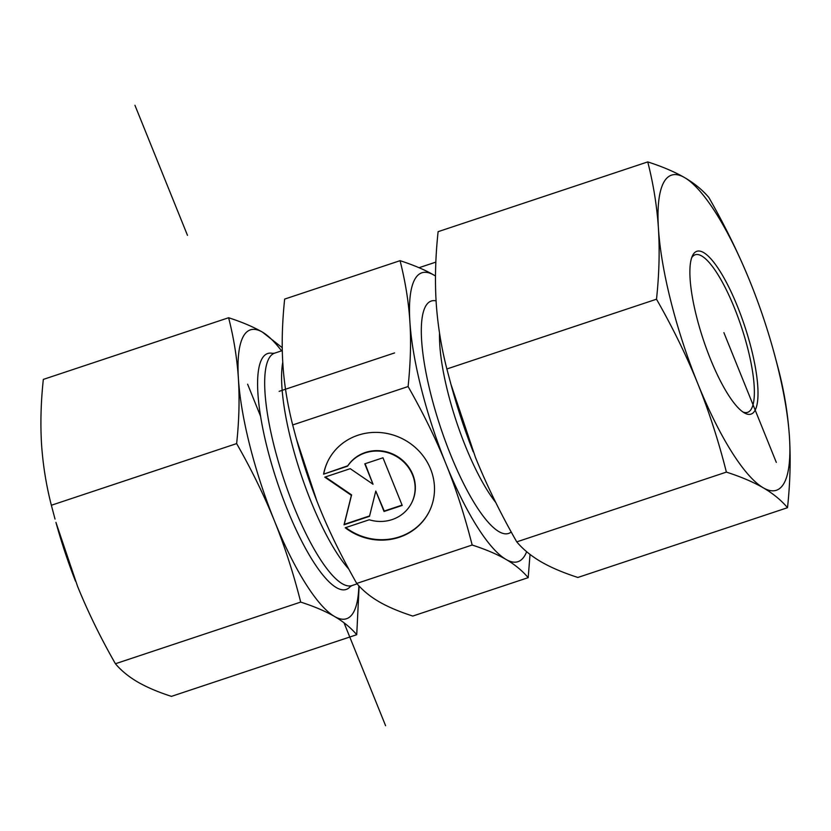<?xml version="1.0" encoding="UTF-8"?>
<svg xmlns="http://www.w3.org/2000/svg" width="831" height="831" viewBox="0 0 831 831"><rect width="100%" height="100%" fill="white"/><g stroke="black" fill="none" stroke-linecap="round" stroke-linejoin="round"><path stroke-width="1.25" d="M323.571 474.169A56.591 53.132 27.2 0 1 328.297 460.353A56.591 53.132 27.2 0 1 402.931 439.017A56.591 53.132 27.2 0 1 428.931 512.166A56.591 53.132 27.2 0 1 345.239 527.758L369.244 519.77A36.98 34.715 -152.8 0 0 411.49 503.181A36.98 34.715 -152.8 0 0 396.21 456.323A36.98 34.715 -152.8 0 0 347.576 466.181L323.571 474.169L347.794 465.765A36.98 34.715 27.2 0 1 396.429 455.897A36.98 34.715 27.2 0 1 411.709 502.755A36.98 34.715 27.2 0 1 411.605 502.973M345.779 527.581A56.591 53.132 -152.8 0 0 429.035 511.948M328.401 460.135A56.591 53.132 -152.8 0 0 323.789 473.753M364.778 463.833L382.966 457.788L402.214 505.425L384.036 511.47L375.789 491.059L369.494 516.311L344.034 524.787L351.378 495.318L324.776 477.15L350.235 468.674L373.026 484.244L364.778 463.833M365.121 463.719L373.026 484.244M325.347 476.963L351.596 494.892L344.252 524.361L369.587 515.926M375.789 491.059L384.254 511.044L402.09 505.113M400.075 260.674C413.994 265.214 425.264 270.013 433.875 275.061A152.229 38.631 71.6 0 0 409.88 321.68C408.675 302.235 405.414 281.896 400.075 260.674L284.649 299.087C282.176 322.906 281.584 344.522 282.872 363.947C284.067 383.403 287.339 403.731 292.678 424.953L296.345 438.789L316.819 500.854A152.229 38.631 -108.4 0 1 316.808 500.833L318.917 506.121C328.764 530.614 341.375 556.386 356.738 583.435C362.856 590.571 370.262 596.648 378.957 601.675C387.568 606.734 398.838 611.523 412.768 616.062L528.194 577.649C522.076 570.513 514.669 564.436 505.975 559.408C497.354 554.36 486.093 549.561 472.164 545.022C464.602 515.376 455.855 488.316 445.925 463.854L445.894 463.771C436.046 439.308 423.446 413.568 408.104 386.54C410.566 362.731 411.158 341.105 409.88 321.68A152.229 38.631 71.6 0 0 445.894 463.771M316.808 500.833L316.819 500.854A152.229 38.631 -108.4 0 1 297.249 442.061L296.345 438.789M356.738 583.435L472.164 545.022M292.678 424.953L408.104 386.54M530.033 554.433L528.194 577.649M445.925 463.854A152.229 38.631 71.6 0 0 505.975 559.408A152.229 38.631 71.6 0 0 526.646 551.691M435.475 276.058A152.229 38.631 71.6 0 0 433.875 275.061L435.475 276.017M691.672 257.755A83.038 21.066 -108.4 0 1 695.183 254.764A83.038 21.066 -108.4 0 1 701.748 256A83.038 21.066 -108.4 0 1 744.867 337.968A83.038 21.066 -108.4 0 1 747.62 412.332A83.038 21.066 -108.4 0 1 743.018 412.041M703.628 252.572A85.801 21.772 71.6 0 0 692.379 255.948A85.801 21.772 71.6 0 0 703.286 339.578A85.801 21.772 71.6 0 0 744.669 413.069A85.801 21.772 71.6 0 0 751.141 348.023A85.801 21.772 71.6 0 0 703.628 252.572M773.765 351.731L778.751 370.397C784.391 392.409 787.954 414.586 789.45 436.94A166.065 42.142 71.6 0 0 773.765 351.731A166.065 42.142 71.6 0 0 752.429 287.619A166.065 42.142 71.6 0 0 750.123 281.844A166.065 42.142 71.6 0 0 684.619 177.605A166.065 42.142 71.6 0 0 658.443 228.463A166.065 42.142 71.6 0 0 697.76 383.558A166.065 42.142 71.6 0 0 763.263 487.797A166.065 42.142 71.6 0 0 789.45 436.94C790.811 459.346 790.167 482.925 787.508 507.699C781.244 500.252 773.162 493.624 763.263 487.797C753.239 482.022 740.951 476.786 726.387 472.112C718.628 441.271 709.092 411.76 697.76 383.558C686.313 355.398 672.559 327.289 656.5 299.212C659.16 274.448 659.804 250.858 658.443 228.463C656.947 206.109 653.384 183.921 647.744 161.91C662.307 166.595 674.595 171.83 684.619 177.605C694.519 183.422 702.6 190.06 708.864 197.508C724.923 225.575 738.676 253.694 750.123 281.844L752.419 287.599M647.744 161.91L438.114 231.672C435.454 256.447 434.81 280.026 436.171 302.432C437.667 324.786 441.23 346.974 446.87 368.974L450.88 384.067L475.498 457.528C486.945 485.688 500.698 513.797 516.757 541.874C523.021 549.312 531.102 555.949 541.002 561.766C551.026 567.552 563.325 572.777 577.877 577.462L787.508 507.699M473.203 451.784L473.203 451.752A166.065 42.142 -108.4 0 1 473.203 451.752A166.065 42.142 -108.4 0 1 451.856 387.641L450.88 384.067M446.87 368.974L656.5 299.212M516.757 541.874L726.387 472.112M75.496 581.149A152.229 38.631 -108.4 0 1 75.486 581.139A152.229 38.631 -108.4 0 1 55.926 522.367L77.595 586.426C88.096 612.239 100.707 638.011 115.416 663.74C121.16 670.565 128.566 676.652 137.645 681.981C146.827 687.279 158.098 692.078 171.446 696.368L356.728 634.707C350.994 627.883 343.577 621.806 334.509 616.467A152.229 38.631 71.6 0 0 358.857 585.803M228.608 317.743C241.956 322.033 253.226 326.822 262.419 332.12A152.229 38.631 71.6 0 0 238.414 378.739A152.229 38.631 71.6 0 0 274.459 520.912C263.967 495.11 251.357 469.328 236.638 443.598C239.079 420.891 239.671 399.275 238.414 378.739C237.053 358.244 233.781 337.916 228.608 317.743L43.326 379.403C40.896 402.1 40.303 423.727 41.55 444.253C42.921 464.747 46.183 485.086 51.356 505.258L55.033 519.095M281.553 350.848A152.229 38.631 71.6 0 0 262.419 332.12L282.249 347.711M359.127 586.094L356.728 634.707M334.509 616.467C325.316 611.169 314.045 606.381 300.697 602.091C293.592 573.826 284.846 546.767 274.459 520.912A152.229 38.631 71.6 0 0 334.509 616.467M236.638 443.598L51.356 505.258M300.697 602.091L115.416 663.74M187.474 235.329L134.944 105.298M247.628 384.223L260.56 416.227L247.628 384.223M344.013 622.772L385.594 725.702M776.31 462.389L723.894 332.649M279.133 391.349L394.559 352.936M419.032 267.707L435.849 262.108M282.769 362.223A122.469 31.079 71.6 0 0 298.89 467.905A122.469 31.079 71.6 0 0 348.791 569.09M357.101 583.861L351.97 585.564A122.469 31.079 -108.4 0 1 283.807 479.175A122.469 31.079 -108.4 0 1 274.625 353.154L282.301 350.599M274.625 353.154L272.672 353.362A124.328 31.547 71.6 0 0 277.014 481.44A124.328 31.547 71.6 0 0 350.287 586.572L351.97 585.564M436.078 300.864A122.469 31.079 71.6 0 0 450.589 454.682A122.469 31.079 71.6 0 0 511.231 531.975M495.785 502.516A108.632 27.568 -108.4 0 1 465.474 446.226A108.632 27.568 -108.4 0 1 439.537 333.117"/></g></svg>
